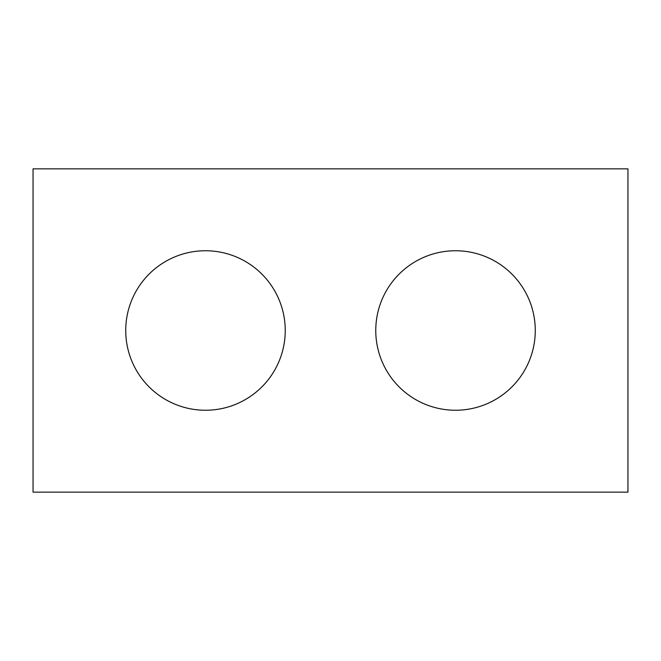 <?xml version="1.0" encoding="UTF-8"?>
<svg xmlns="http://www.w3.org/2000/svg" width="661" height="661" viewBox="0 0 661 661"><rect width="100%" height="100%" fill="white"/><g stroke="black" fill="none" stroke-linecap="round" stroke-linejoin="round"><path stroke-width="0.99" d="M627.95 492.156L33.05 492.156L33.05 168.844L627.95 168.844L627.95 492.156M285.238 330.5A79.75 79.75 0 0 0 205.488 250.75A79.75 79.75 0 0 0 125.73 330.5A79.75 79.75 0 0 0 205.488 410.25A79.75 79.75 0 0 0 285.238 330.5M535.27 330.5A79.75 79.75 0 0 0 455.512 250.75A79.75 79.75 0 0 0 375.762 330.5A79.75 79.75 0 0 0 455.512 410.25A79.75 79.75 0 0 0 535.27 330.5"/></g></svg>
